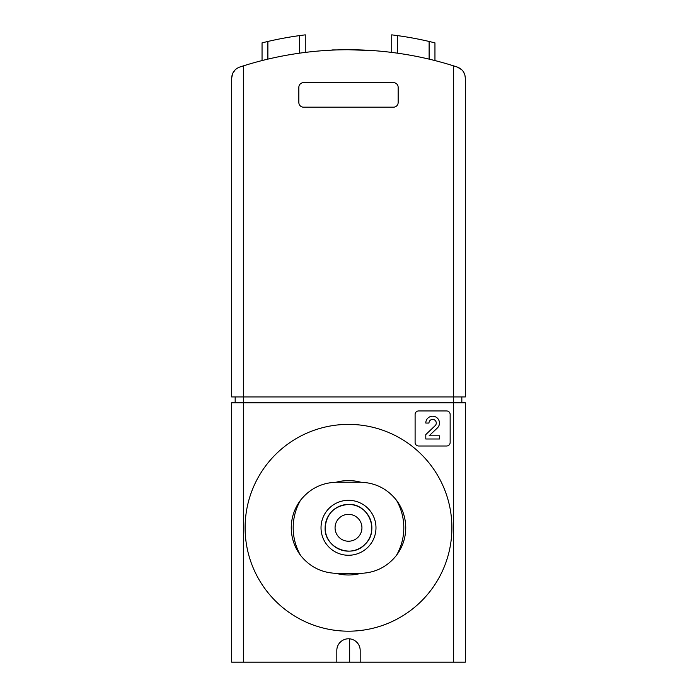 <?xml version="1.0" encoding="UTF-8"?>
<svg xmlns="http://www.w3.org/2000/svg" width="697" height="697" viewBox="0 0 697 697"><rect width="100%" height="100%" fill="white"/><g stroke="black" fill="none" stroke-linecap="round" stroke-linejoin="round"><path stroke-width="1.05" d="M243.349 65.884L243.349 396.933L453.651 396.933L453.651 65.884L457.276 67.051L453.651 65.884A350.504 350.504 0 0 0 243.349 65.884L239.724 67.051C234.654 69.029 231.97 72.723 231.665 78.16L231.665 396.933L243.349 396.933L243.349 402.779L231.665 402.779L231.665 662.15L465.335 662.15L465.335 402.779L453.651 402.779L453.651 662.15M347.333 638.844A11.683 11.683 0 0 0 336.817 650.467L336.817 662.15M360.183 662.15L360.183 650.467A11.683 11.683 0 0 0 349.667 638.844L349.667 662.15M262.046 60.578L262.046 42.866L267.883 41.454A356.35 356.35 0 0 1 299.431 35.617L305.269 34.85L305.269 52.423M397.569 53.199L397.569 35.617L391.731 34.85L397.569 35.617A356.35 356.35 0 0 1 429.117 41.454L429.117 59.14M348.491 49.74L372.451 50.559M465.335 78.16C465.03 72.723 462.346 69.029 457.276 67.051L461.806 69.796L463.113 71.303L464.864 74.875L465.335 78.16L465.335 396.933L453.651 396.933L453.651 402.779L243.349 402.779L243.349 662.15M231.665 78.16L232.58 73.621L235.194 69.796M298.847 87.317L298.847 102.503A4.67 4.67 0 0 0 303.517 107.181L393.483 107.181A4.67 4.67 0 0 0 398.153 102.503L398.153 87.317A4.67 4.67 0 0 0 393.483 82.647L303.517 82.647A4.67 4.67 0 0 0 298.847 87.317M305.269 34.85L299.431 35.617L299.431 53.199M391.731 34.85L391.731 52.423M429.117 41.454L434.954 42.866L434.954 60.578M366.091 50.184L359.948 49.931M337.052 49.931L332.608 49.931L337.052 49.931M461.832 396.933L461.832 402.779M235.168 396.933L235.168 402.779M415.098 414.462L415.098 442.499A3.502 3.502 0 0 0 418.601 446.002L446.646 446.002A3.502 3.502 0 0 0 450.149 442.499L450.149 414.462A3.502 3.502 0 0 0 446.646 410.951L418.601 410.951A3.502 3.502 0 0 0 415.098 414.462M360.183 650.467A11.683 11.683 0 0 0 348.5 638.783A11.683 11.683 0 0 0 336.817 650.467M437.333 427.993A6.831 6.831 0 0 0 435.311 416.762A6.831 6.831 0 0 0 425.789 423.044L428.977 423.044A3.642 3.642 0 0 1 434.057 419.699A3.642 3.642 0 0 1 435.137 425.684L425.789 434.588L425.789 438.997L439.458 438.997L439.458 435.808L429.134 435.808L437.333 427.993M360.183 573.352L336.817 573.352C321.953 572.969 309.86 566.983 300.555 555.378C294.448 547.162 291.346 537.971 291.25 527.786C291.329 517.61 294.43 508.409 300.555 500.202C309.86 488.597 321.953 482.603 336.817 482.219L360.183 482.219C375.047 482.603 387.14 488.597 396.445 500.202C402.552 508.409 405.654 517.61 405.75 527.786C405.671 537.971 402.57 547.171 396.445 555.378C387.14 566.983 375.047 572.969 360.183 573.352M336.163 482.228A47.204 47.204 0 0 1 360.837 482.228M360.837 573.352A47.204 47.204 0 0 1 336.163 573.352M348.5 424.386A103.4 103.4 0 0 1 438.047 579.486A103.4 103.4 0 0 1 258.953 579.486A103.4 103.4 0 0 1 348.5 424.386M325.133 527.786A23.367 23.367 0 0 1 360.183 507.555A23.367 23.367 0 0 1 360.183 548.025A23.367 23.367 0 0 1 325.133 527.786C324.07 547.798 351.628 559.212 365.019 544.313C379.926 530.922 368.504 503.356 348.5 504.419C334.325 505.822 326.536 513.611 325.133 527.786M335.065 527.786A13.435 13.435 0 0 1 355.217 516.155A13.435 13.435 0 0 1 355.217 539.426A13.435 13.435 0 0 1 335.065 527.786M267.883 41.454L267.883 59.14M396.445 500.202A55.316 55.316 0 0 1 396.445 555.378M300.555 555.378A55.316 55.316 0 0 1 300.555 500.202M321.021 527.786A27.479 27.479 0 0 1 362.24 503.992A27.479 27.479 0 0 1 362.24 551.588A27.479 27.479 0 0 1 321.021 527.786M330.909 50.184L332.608 49.931"/></g></svg>
